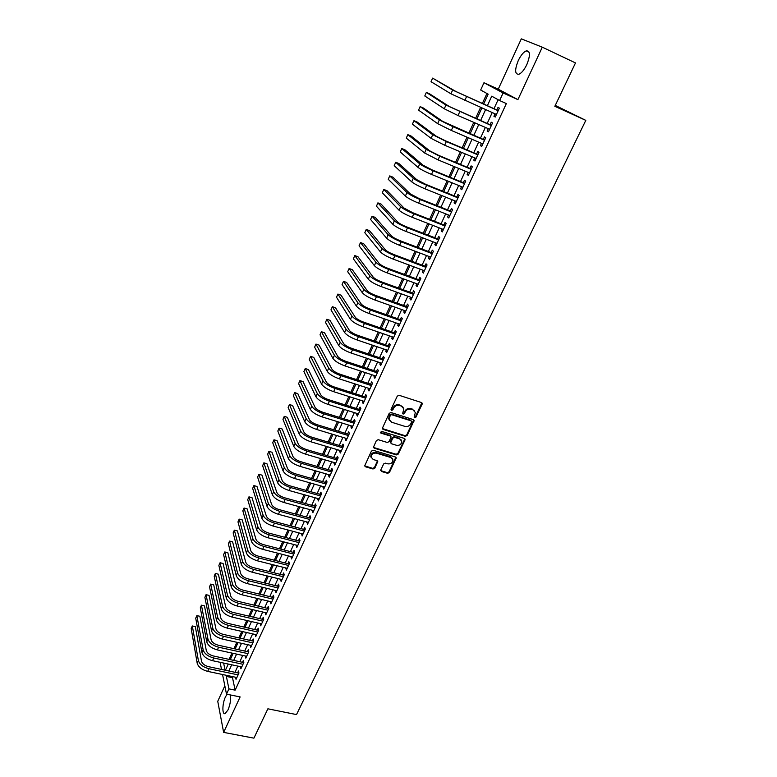 <?xml version="1.0" encoding="UTF-8"?>
<svg xmlns="http://www.w3.org/2000/svg" width="777" height="777" viewBox="0 0 777 777"><rect width="100%" height="100%" fill="white"/><g stroke="black" fill="none" stroke-linecap="round" stroke-linejoin="round"><path stroke-width="1.17" d="M414.656 417.744L415.918 417.171L422.144 404.176L421.503 402.554L399.116 395.299L397.28 396.134L391.103 409.275L391.569 410.411L392.851 409.829L393.648 408.139C395.017 405.827 396.969 404.934 399.504 405.468L401.379 406.07L403.865 408.896L402.622 413.481L403.156 414.092L404.438 413.51L405.235 411.829C406.604 409.528 408.547 408.644 411.062 409.178L412.917 409.77L415.365 412.529L414.122 417.142L414.656 417.744M414.112 417.064L415.53 416.559L421.843 402.729M391.016 409.712L392.482 409.217L393.279 407.527L393.648 408.139M402.612 413.403L404.059 412.908L404.856 411.218L405.235 411.829M227.049 694.259L225.437 696.95C222.232 703.535 221.989 715.073 225.145 713.577L228.02 709.906C230.313 704.263 231.06 699.271 230.283 694.92M526.845 64.54C530.487 55.225 530.273 50.67 526.194 50.874C523.416 52.146 520.755 55.41 518.22 60.684C514.607 69.911 514.83 74.437 518.9 74.271C521.629 73.048 524.281 69.804 526.845 64.54M380.788 469.939L381.449 471.484L387.636 473.31L389.423 472.494L396.212 457.847L395.444 456.993L373.232 450.291L371.416 451.116L364.675 465.879L365.472 466.773L373.018 468.997L374.815 468.181L377.768 461.519L376.981 460.635L373.242 459.518L371.124 457.119C371.406 454.166 373.115 452.836 376.253 453.127L390.88 457.517L392.939 459.829C392.696 462.791 390.996 464.141 387.849 463.869L385.421 463.15L383.634 463.966L380.788 469.939M232.964 676.689L232.498 677.699L235.149 690.151L228.933 688.878L226.505 694.152L222.552 674.504M542.288 47.183L521.309 38.85L498.251 89.17L517.9 99.631L542.288 47.183L575.495 62.927L554.836 106.313L585.809 120.367L296.513 714.578L267.88 708.809L253.914 738.15L223.63 732.381L240.122 696.92L226.505 694.152M517.9 99.631L503.098 92.968L499.611 100.554L491.734 96.173L487.344 105.769M235.149 690.151L506.351 103.564L499.611 100.554M405.351 436.305L407.148 435.479L414.102 420.464L413.335 419.609L391.006 412.529L389.18 413.364L382.274 428.496L383.071 429.399L405.351 436.305L404.972 435.674L406.769 434.848L413.704 419.794M373.873 447.552L396.076 454.263L397.873 453.447L404.613 439.355L404.992 439.986L398.232 454.089L396.435 454.914L374.213 448.193L373.426 447.29L374.213 448.193M390.753 436.247L389.976 435.392L391.122 436.897L389.092 441.647L387.286 442.472L378.214 439.695L376.398 440.53L373.426 447.29M390.336 436.023L380.895 433.11L380.341 432.478L381.692 431.41L404.341 438.403L404.992 439.986M224.835 685.829L217.745 701.301L223.63 732.381M495.066 113.85L493.949 116.278L495.25 117.055L499.358 108.129L498.047 107.381L496.853 109.975M488.247 128.661L487.16 131.012L488.442 131.828L492.521 122.98L491.229 122.183L490.044 124.767M481.487 143.337L480.439 145.629L481.682 146.484L485.732 137.704L484.469 136.869L483.284 139.433M474.776 157.906L473.756 160.12L474.98 161.014L478.991 152.311L477.758 151.437L476.592 153.972M468.123 172.348L467.142 174.495L468.337 175.427L472.319 166.793L471.105 165.88L469.949 168.395M461.528 186.674L460.576 188.753L461.752 189.724L465.695 181.167L464.51 180.215L463.354 182.702M454.982 200.884L454.059 202.894L455.215 203.904L459.129 195.415L457.964 194.425L456.818 196.902M448.494 214.976L447.601 216.919L448.727 217.968L452.612 209.547L451.466 208.518L450.339 210.975M442.055 228.962L441.19 230.837L442.298 231.925L446.153 223.562L445.027 222.504L443.91 224.941M435.674 242.822L434.838 244.648L435.916 245.765L439.733 237.471L438.646 236.373L437.529 238.792M429.331 256.585L428.525 258.343L429.584 259.489L433.381 251.272L432.303 250.136L431.206 252.535M423.047 270.231L422.27 271.921L423.31 273.115L427.068 264.957L426.019 263.782L424.922 266.161M416.812 283.77L416.064 285.402L417.084 286.626L420.813 278.525L419.784 277.331L418.696 279.691M410.625 297.202L409.906 298.776L410.897 300.029L414.607 291.997L413.597 290.763L412.519 293.104M404.496 310.528L403.797 312.043L404.768 313.325L408.44 305.361L407.459 304.098L406.39 306.42M398.407 323.747L397.737 325.204L398.688 326.525L402.331 318.619L401.369 317.317L400.301 319.619M392.366 336.868L391.715 338.267L392.647 339.617L396.27 331.769L395.318 330.439L394.269 332.731M386.363 349.883L385.751 351.223L386.664 352.603L390.248 344.823L389.326 343.463L388.277 345.726M380.419 362.801L379.827 364.083L380.72 365.501L384.285 357.779L383.372 356.381L382.342 358.634M374.514 375.621L373.951 376.845L374.825 378.282L378.36 370.629L377.476 369.201L376.447 371.435M368.657 388.335L368.123 389.51L368.978 390.977L372.474 383.372L371.61 381.925L370.59 384.139M362.849 400.951L362.335 402.078L363.17 403.574L366.647 396.027L365.802 394.551L364.792 396.746M357.08 413.481L356.594 414.549L357.41 416.074L360.858 408.585L360.033 407.08L359.023 409.256M351.359 425.903L350.893 426.923L351.69 428.477L355.118 421.047L354.302 419.512L353.312 421.678M345.678 438.238L345.231 439.209L346.018 440.792L349.417 433.411L348.62 431.847L347.63 433.993M340.044 450.475L339.617 451.398L340.384 453.001L343.755 445.687L342.987 444.094L341.997 446.231M334.45 462.626L334.052 463.5L334.79 465.132L338.141 457.867L337.383 456.245L336.412 458.362M328.894 474.689L328.516 475.505L329.244 477.165L332.566 469.959L331.828 468.308L330.866 470.415M323.387 486.655L323.737 489.112L327.039 481.954L326.321 480.283L325.359 482.371M317.91 498.533L318.269 500.971L321.542 493.861L320.843 492.171L319.891 494.24M312.48 510.324L312.849 512.733L316.093 505.681L315.413 503.962L314.462 506.021M307.09 522.027L307.459 524.417L310.683 517.414L310.023 515.675L309.081 517.715M301.748 533.644L302.117 536.013L305.322 529.069L304.671 527.292L303.739 529.322M296.435 545.172L296.814 547.523L299.99 540.627L299.359 538.83L298.426 540.841M291.161 556.623L291.54 558.954L294.697 552.107L294.075 550.291L293.162 552.282M285.926 567.987L286.315 570.299L289.442 563.5L288.84 561.654L287.927 563.636M280.73 579.273L281.119 581.555L284.227 574.805L283.644 572.95L282.741 574.912M275.573 590.471L275.971 592.734L279.06 586.043L278.487 584.149L277.583 586.111M270.454 601.592L270.852 603.836L273.912 597.183L273.358 595.279L272.465 597.222M265.365 612.635L265.773 614.86L268.813 608.255L268.269 606.322L267.385 608.255M260.324 623.591L260.722 625.796L263.743 619.24L263.218 617.297L262.344 619.201M255.312 634.479L255.72 636.664L258.722 630.157L258.207 628.185L257.333 630.079M250.33 645.289L250.748 647.455L253.72 640.986L253.224 638.995L252.36 640.879M245.386 656.011L245.804 658.158L248.766 651.748L248.281 649.737L247.416 651.602M240.481 666.666L240.899 668.803L243.842 662.422L243.376 660.392L242.521 662.257M498.106 99.718L493.978 108.712M492.2 112.587L487.179 123.514M485.382 127.409L480.429 138.199M478.622 142.123L473.737 152.768M471.921 156.701L467.094 167.21M465.277 171.163L460.508 181.536M458.683 185.509L453.982 195.746M452.146 199.738L447.503 209.848M445.658 213.85L441.074 223.825M439.228 227.855L434.702 237.704M432.847 241.744L428.38 251.457M426.515 255.516L422.105 265.112M420.231 269.182L415.88 278.652M414.005 282.741L409.712 292.084M407.818 296.192L403.584 305.419M401.69 309.537L397.503 318.638M395.61 322.776L391.472 331.76M389.568 335.907L385.489 344.784M383.576 348.941L379.555 357.702M377.641 361.878L373.669 370.522M371.736 374.708L367.822 383.236M365.889 387.441L362.014 395.862M360.081 400.077L356.264 408.391M354.322 412.616L350.544 420.823M348.601 425.058L344.881 433.158M342.929 437.402L339.248 445.406M337.296 449.66L333.663 457.556M331.701 461.829L328.127 469.619M326.155 473.892L322.62 481.585M320.648 485.878L317.162 493.473M315.18 497.775L311.742 505.264M309.761 509.576L306.361 516.977M304.38 521.289L301.02 528.593M299.028 532.925L295.716 540.132M293.725 544.473L290.452 551.583M288.461 555.934L285.227 562.956M283.226 567.307L280.041 574.242M278.04 578.603L274.893 585.45M272.882 589.821L269.784 596.571M267.764 600.951L264.704 607.614M262.684 612.004L259.664 618.589M257.643 622.979L254.662 629.477M252.642 633.877L249.689 640.287M247.669 644.696L244.755 651.019M242.735 655.438L239.86 661.683M237.83 666.103L234.994 672.26M235.616 677.253L236.033 679.36L238.957 673.028L238.5 670.978L237.645 672.824M486.917 93.502L482.332 103.555M480.555 107.459L475.553 118.444M473.766 122.368L468.822 133.217M467.026 137.16L462.15 147.863M460.343 151.826L455.526 162.393M453.71 166.375L448.96 176.797M447.144 180.798L442.453 191.093M440.617 195.105L435.994 205.264M434.158 209.295L429.584 219.328M427.738 223.378L423.232 233.275M421.377 237.335L416.928 247.105M415.064 251.185L410.674 260.829M408.809 264.928L404.467 274.446M402.593 278.555L398.319 287.956M396.435 292.084L392.21 301.359M390.326 305.497L386.15 314.646M384.256 318.803L380.147 327.836M378.244 332.012L374.184 340.928M372.27 345.114L368.259 353.914M366.355 358.11L362.393 366.802M360.47 371.008L356.565 379.584M354.642 383.809L350.786 392.268M348.854 396.503L345.046 404.866M343.113 409.11L339.355 417.356M337.412 421.62L333.702 429.759M331.76 434.022L328.098 442.064M326.146 446.338L322.533 454.273M320.58 458.566L317.016 466.394M315.054 470.697L311.528 478.428M309.567 482.74L306.089 490.365M304.118 494.687L300.689 502.224M298.718 506.546L295.328 513.986M293.356 518.327L290.006 525.66M288.024 530.011L284.732 537.257M282.741 541.608L279.487 548.756M277.496 553.127L274.281 560.178M272.29 564.558L269.114 571.522M267.113 575.903L263.986 582.779M261.985 587.169L258.896 593.958M256.886 598.358L253.836 605.05M251.826 609.459L248.815 616.074M246.804 620.483L243.832 627.01M241.822 631.429L238.889 637.868M236.868 642.297L233.974 648.649M231.954 653.088L229.089 659.362M585.809 120.367L555.264 105.41M221.523 669.415L220.425 663.947L221.076 662.519M483.615 104.128L488.15 94.182L480.672 90.025L483.974 82.741L503.098 92.968M498.251 89.17L483.974 82.741M226.835 675.407L226.379 676.417L228.933 688.878M485.567 109.664L480.545 120.629M478.758 124.534L473.815 135.363M472.018 139.287L467.132 149.971M465.326 153.924L460.499 164.462M458.692 168.434L453.933 178.836M452.107 182.828L447.406 193.094M445.58 197.096L440.938 207.236M439.102 211.257L434.528 221.26M432.682 225.301L428.166 235.178M426.311 239.229L421.853 248.98M419.988 253.049L415.588 262.675M413.723 266.754L409.382 276.253M407.507 280.361L403.214 289.734M401.33 293.852L397.105 303.098M395.211 307.236L391.035 316.365M389.141 320.512L385.013 329.526M383.119 333.683L379.05 342.589M377.136 346.756L373.115 355.545M371.202 359.732L367.239 368.395M365.316 372.601L361.402 381.157M359.479 385.373L355.613 393.813M353.681 398.038L349.873 406.381M347.931 410.615L344.172 418.852M342.23 423.096L338.51 431.216M336.567 435.479L332.896 443.502M330.944 447.766L327.321 455.681M325.369 459.965L321.795 467.783M319.833 472.076L316.297 479.788M314.335 484.09L310.849 491.705M308.877 496.017L305.439 503.525M303.467 507.847L300.077 515.268M298.096 519.599L294.745 526.923M292.764 531.264L289.452 538.49M287.461 542.841L284.197 549.97M282.206 554.331L278.992 561.373M276.991 565.743L273.815 572.688M271.814 577.068L268.677 583.925M266.666 588.306L263.578 595.085M261.567 599.475L258.508 606.157M256.497 610.557L253.477 617.152M251.466 621.561L248.485 628.069M246.474 632.478L243.531 638.908M241.511 643.327L238.607 649.669M236.587 654.098L233.722 660.353M231.692 664.791L228.865 670.969M225.437 670.24L228.253 664.053M230.283 659.615L233.139 653.34M235.159 648.912L238.053 642.56M240.074 638.131L243.007 631.701M245.027 627.282L247.999 620.755M250.009 616.346L253.02 609.741M255.031 605.332L258.09 598.64M260.091 594.24L263.18 587.461M265.19 583.071L268.318 576.204M270.318 571.823L273.494 564.86M275.485 560.489L278.7 553.438M280.691 549.067L283.955 541.928M285.936 537.567L289.238 530.332M291.22 525.98L294.57 518.647M296.542 514.316L299.932 506.886M301.903 502.554L305.342 495.027M307.313 490.714L310.79 483.08M312.752 478.778L316.278 471.047M318.24 466.754L321.804 458.925M323.766 454.632L327.379 446.707M329.331 442.434L332.993 434.401M334.936 430.128L338.646 421.998M340.588 417.735L344.347 409.498M346.289 405.254L350.097 396.901M352.02 392.667L355.885 384.207M357.808 379.992L361.713 371.416M363.636 367.21L367.599 358.527M369.512 354.331L373.523 345.532M375.427 341.356L379.497 332.439M381.39 328.273L385.509 319.24M387.402 315.093L391.579 305.944M393.463 301.806L397.688 292.531M399.572 288.413L403.855 279.021M405.73 274.912L410.071 265.394M411.936 261.305L416.326 251.67M418.191 247.591L422.639 237.82M424.495 233.76L429.011 223.873M430.856 219.823L435.421 209.8M437.257 205.769L441.89 195.619M443.725 191.608L448.416 181.313M450.233 177.321L454.992 166.9M456.798 162.927L461.616 152.36M463.422 148.407L468.308 137.704M470.095 133.77L475.048 122.921M476.835 119.007L481.837 108.022M223.63 663.063L225.087 670.172M232.498 677.699L226.379 676.417M493.949 116.278L495.328 116.88M487.16 131.012L488.539 131.604M480.439 145.629L481.808 146.212M473.756 160.12L475.135 160.693M467.142 174.495L468.512 175.058M460.576 188.753L461.936 189.306M454.059 202.894L455.429 203.438M447.601 216.919L448.96 217.463M441.19 230.837L442.55 231.371M434.838 244.648L436.188 245.163M428.525 258.343L429.885 258.848M422.27 271.921L423.62 272.426M416.064 285.402L417.414 285.897M409.906 298.776L411.256 299.262M403.797 312.043L405.147 312.519M397.737 325.204L399.077 325.68M391.715 338.267L393.065 338.723M385.751 351.223L387.092 351.68M379.827 364.083L381.167 364.53M373.951 376.845L375.291 377.282M368.123 389.51L369.454 389.937M362.335 402.078L363.665 402.496M356.594 414.549L357.915 414.957M350.893 426.923L352.214 427.331M345.231 439.209L346.561 439.607M339.617 451.398L340.938 451.787M334.052 463.5L335.363 463.879M328.516 475.505L329.837 475.883M323.028 487.422L324.339 487.791M317.579 499.252L318.891 499.621M312.169 510.994L313.481 511.353M306.808 522.659L308.11 523.008M301.476 534.226L302.777 534.576M296.183 545.716L297.484 546.056M290.938 557.119L292.23 557.449M285.722 568.443L287.014 568.764M280.546 579.681L281.837 580.001M275.408 590.841L276.699 591.151M270.299 601.913L271.591 602.224M265.239 612.917L266.521 613.218M260.208 623.834L261.49 624.135M255.215 634.683L256.497 634.974M250.252 645.444L251.534 645.736M245.328 656.138L246.61 656.419M240.443 666.753L241.715 667.025M235.586 677.301L236.859 677.563M414.665 410.946L412.917 409.77M404.856 411.218C406.225 408.925 408.168 408.042 410.683 408.566L412.538 409.168M403.176 407.303L401.379 406.07M393.279 407.527C394.648 405.215 396.6 404.331 399.135 404.866L401 405.468M382.284 428.535L404.972 435.674M411.625 421.998L411.169 420.881L391.569 414.685L390.297 415.268L389.092 419.347L391.598 422.212L404.982 426.408C407.488 426.923 409.421 426.039 410.78 423.766L411.625 421.998M389.364 420.279L388.733 418.725L389.092 416.423L389.928 414.656L391.21 414.073L410.79 420.26M389.976 435.392L380.536 432.478L380.895 433.11M396.629 445.328C399.815 445.609 401.524 444.24 401.748 441.21L399.689 438.908L394.541 437.315L392.735 438.141L390.705 442.88L391.482 443.754L396.629 445.328M401.194 439.918L399.689 438.908M390.714 442.9L390.462 441.54L392.375 437.509L394.182 436.684L399.32 438.277M404.613 439.355L404.73 438.607L405.108 439.267M392.424 458.576L390.88 457.517M371.27 457.721L370.784 456.468C371.066 453.515 372.775 452.185 375.913 452.476L390.52 456.876M364.675 465.86L372.678 468.346L374.475 467.521L377.428 460.878L377.768 461.519M380.672 470.59L387.286 472.649L389.063 471.833L395.852 457.206L396.212 457.847M498.193 110.567L456.041 91.56L432.614 78.118L452.632 90.045L498.164 110.742M432.614 78.118L431.041 81.711L450.951 93.813L496.445 114.462M491.414 125.369L449.349 106.536L429.603 93.842L426.34 92.424L445.94 105.06L491.326 125.563M426.34 92.424L424.786 95.979L444.279 108.79L458.032 115.54L489.627 129.254M484.625 140.006L442.705 121.397L423.368 108.013L420.124 106.604L439.306 119.94L453.001 126.729L484.547 140.268M420.124 106.604L418.57 110.14L437.655 123.64L451.32 130.449L482.857 143.93M477.962 154.565L445.172 140.686L436.12 136.14L417.191 122.067L413.947 120.688L432.731 134.703L446.328 141.54L477.826 154.856M413.947 120.688L412.412 124.184L431.099 138.374L444.667 145.221L476.155 158.479M471.309 168.978L438.578 155.332L429.594 150.757L411.062 136.004L407.818 134.644L426.204 149.339L439.714 156.226L471.153 169.318M407.818 134.644L406.293 138.121L424.582 152.982L438.063 159.877L469.493 172.912M464.724 183.275L432.041 169.862L423.115 165.248L404.972 149.844L401.748 148.504L419.735 163.86C422.299 165.783 426.777 168.085 433.148 170.794L464.539 183.663M401.748 148.504L400.233 151.952L418.123 167.473C420.678 169.405 425.145 171.717 431.517 174.417L462.898 187.228M458.148 197.436L425.563 184.266L416.695 179.633L398.941 163.568L395.716 162.257L413.315 178.263C415.841 180.245 420.279 182.566 426.651 185.237L457.983 197.892M395.716 162.257L394.211 165.676L411.723 181.847C414.228 183.848 418.667 186.169 425.029 188.83L456.352 201.437M451.699 211.529L419.133 198.562L410.324 193.891L392.948 177.185L389.733 175.893L406.954 192.55C409.43 194.59 413.85 196.931 420.192 199.572L451.476 212.004M389.733 175.893L388.238 179.293L405.371 196.095C407.838 198.164 412.247 200.505 418.589 203.127L449.864 215.52M445.231 225.456L412.762 212.733L404.001 208.032L387.014 190.705L383.789 189.433L400.641 206.711C403.078 208.828 407.459 211.179 413.791 213.782L445.027 226.01M383.789 189.433L382.313 192.803L399.067 210.237C401.495 212.364 405.876 214.724 412.198 217.317L443.414 229.487M438.898 239.297L406.429 226.797C402.233 225.087 399.339 223.514 397.737 222.067L381.109 204.118L377.904 202.865L394.376 220.765C396.775 222.941 401.126 225.311 407.449 227.875L438.626 239.899M377.904 202.865L376.437 206.206L392.822 224.262C395.202 226.447 399.553 228.826 405.866 231.381L437.033 243.347M432.546 253.069L400.155 240.734C395.969 239.054 393.094 237.471 391.511 235.985L375.262 217.424L372.057 216.191L388.16 234.703C390.52 236.936 394.842 239.326 401.146 241.851L432.274 253.671M372.057 216.191L370.6 219.512L386.616 238.17C388.966 240.423 393.288 242.812 399.582 245.328L430.691 257.1M426.272 266.686L393.939 254.574C389.753 252.913 386.897 251.321 385.343 249.786L369.454 230.633L366.249 229.419L382.002 248.533C384.314 250.825 388.617 253.224 394.901 255.72L425.971 267.337M366.249 229.419L364.811 232.711L380.468 251.971C382.77 254.283 387.063 256.682 393.347 259.168L424.407 270.736M420.036 280.206L387.762 268.288C383.595 266.657 380.749 265.054 379.225 263.481L363.694 243.745L360.499 242.55L375.893 262.247C378.166 264.607 382.439 267.016 388.704 269.483L419.726 280.895M360.499 242.55L359.061 245.814L374.368 265.666C376.631 268.036 380.895 270.445 387.169 272.902L418.162 284.265M413.859 293.619L381.633 281.905C377.476 280.293 374.65 278.681 373.154 277.068L357.974 256.75L354.778 255.575L369.823 275.864C372.057 278.273 376.301 280.691 382.566 283.129L413.519 294.347M354.778 255.575L353.36 258.819L368.317 279.244C370.542 281.672 374.776 284.1 381.031 286.519L411.975 297.688M407.721 306.925L375.563 295.406C371.416 293.813 368.609 292.191 367.132 290.549L352.292 269.658L349.106 268.502L363.811 289.355C366.006 291.831 370.221 294.26 376.466 296.668L407.371 307.692M349.106 268.502L347.698 271.717L362.315 292.715C364.5 295.202 368.706 297.64 374.951 300.029L405.837 311.004M401.641 320.124L369.531 308.809C365.394 307.236 362.606 305.604 361.159 303.924L346.659 282.469L343.483 281.332L357.838 302.748C359.994 305.283 364.19 307.731 370.415 310.101L401.262 320.93M343.483 281.332L342.084 284.528L356.352 306.08C358.498 308.624 362.684 311.072 368.91 313.432L399.747 324.223M395.6 333.216L363.549 322.096C359.421 320.542 356.653 318.91 355.235 317.191L341.064 295.192L337.898 294.065L351.923 316.045C354.04 318.619 358.207 321.086 364.413 323.417L395.211 334.061M337.898 294.065L336.509 297.241L350.446 319.347C352.554 321.94 356.711 324.407 362.927 326.738L393.706 337.335M389.607 346.212L357.614 335.285C353.506 333.751 350.748 332.109 349.349 330.351L335.518 307.809L332.352 306.711L346.047 329.225C348.125 331.857 352.263 334.333 358.459 336.635L389.199 347.096M332.352 306.711L330.973 309.858L344.58 332.507C346.659 335.149 350.786 337.626 356.983 339.928L387.704 350.34M383.663 359.11L351.728 348.368C347.62 346.863 344.881 345.202 343.512 343.415L330.011 320.338L326.845 319.26L340.209 342.307C342.259 344.998 346.377 347.474 352.554 349.757L383.246 360.033M326.845 319.26L325.476 322.377L338.762 345.561C340.802 348.261 344.91 350.748 351.087 353.02L381.76 363.248M377.768 371.901L345.891 361.354C341.793 359.858 339.073 358.197 337.723 356.371L324.543 332.779L321.387 331.711L334.431 355.283C336.441 358.022 340.53 360.518 346.697 362.772L377.321 372.863M321.387 331.711L320.027 334.809L332.993 358.518C334.994 361.266 339.073 363.762 345.241 366.006L375.854 376.058M371.911 384.605L340.093 374.232C336.004 372.766 333.304 371.095 331.983 369.23L319.114 345.124L315.967 344.075L328.69 368.162C330.662 370.959 334.732 373.465 340.88 375.68L371.455 385.596M315.967 344.075L314.617 347.144L327.263 371.367C329.225 374.174 333.284 376.68 339.432 378.894L369.998 388.762M366.103 397.202L334.343 387.014C330.264 385.567 327.573 383.887 326.282 381.993L313.723 357.371L310.586 356.342L322.999 380.944C324.932 383.789 328.972 386.305 335.11 388.49L365.627 398.232M310.586 356.342L309.246 359.392L321.581 384.12C323.504 386.975 327.544 389.5 333.673 391.686L364.18 401.379M360.343 409.712L328.642 399.699C324.572 398.271 321.892 396.581 320.619 394.658L308.382 369.541L305.244 368.521L317.346 393.628C319.25 396.523 323.261 399.048 329.39 401.204L359.848 410.771M305.244 368.521L303.914 371.552L315.938 396.775C317.832 399.689 321.843 402.214 327.962 404.37L358.411 413.888M354.623 422.115L322.97 412.286C318.92 410.868 316.258 409.188 315.006 407.226L303.069 381.614L299.932 380.613L311.732 406.206C313.607 409.149 317.599 411.693 323.708 413.82L354.108 423.212M299.932 380.613L298.621 383.624L310.344 409.343C312.199 412.296 316.181 414.84 322.29 416.958L352.69 426.311M348.941 434.43L317.356 424.776C313.306 423.378 310.664 421.688 309.431 419.697L297.795 393.599L294.668 392.618L306.167 418.696C308.003 421.688 311.975 424.232 318.065 426.34L348.417 435.567M294.668 392.618L293.356 395.61L304.788 421.804C306.614 424.805 310.577 427.36 316.666 429.458L346.998 438.636M343.308 446.658L311.781 437.169C307.741 435.79 305.118 434.09 303.904 432.07L292.57 405.497L289.442 404.535L300.65 431.089C302.447 434.129 306.391 436.684 312.471 438.762L342.774 447.824M289.442 404.535L288.141 407.498L299.271 434.168C301.068 437.228 305.002 439.782 311.082 441.851L341.365 450.874M337.713 458.789L306.245 449.475C302.214 448.115 299.601 446.406 298.417 444.347L287.373 417.317L284.256 416.365L295.163 443.385C296.94 446.474 300.854 449.038 306.915 451.087L337.16 459.984M284.256 416.365L282.964 419.308L293.803 446.445C295.561 449.543 299.475 452.117 305.536 454.156L335.771 463.014M332.167 470.833L300.748 461.684C296.727 460.343 294.133 458.624 292.968 456.536L282.216 429.04L279.098 428.117L289.724 455.594C291.462 458.731 295.357 461.305 301.408 463.325L331.594 472.057M279.098 428.117L277.816 431.031L288.374 458.634C290.103 461.781 293.988 464.355 300.039 466.375L330.215 475.068M326.651 482.779L295.299 473.795C291.288 472.474 288.714 470.755 287.568 468.638L277.088 440.685L273.99 439.772L284.324 467.715C286.033 470.891 289.908 473.475 295.94 475.466L326.068 484.042M273.99 439.772L272.717 442.676L282.983 470.726C284.683 473.912 288.549 476.505 294.58 478.496L324.699 487.024M321.183 494.648L289.889 485.829C285.887 484.518 283.323 482.789 282.206 480.642L272.008 452.253L268.91 451.35L278.972 479.739C280.643 482.954 284.489 485.547 290.511 487.519L320.59 495.94M268.91 451.35L267.647 454.234L277.632 482.731C279.302 485.955 283.149 488.558 289.161 490.52L319.221 498.902M315.753 506.419L284.518 497.756C280.526 496.474 277.981 494.735 276.874 492.56L266.958 463.733L263.869 462.849L273.65 491.666C275.291 494.939 279.118 497.542 285.13 499.485L315.151 507.74M263.869 462.849L262.616 465.705L272.329 494.638C273.96 497.911 277.777 500.524 283.79 502.457L313.791 510.683M310.373 518.104L279.186 509.605C275.204 508.333 272.678 506.594 271.591 504.39L261.946 475.126L258.858 474.261L268.366 503.515C269.978 506.827 273.786 509.44 279.778 511.353L309.741 519.463M258.858 474.261L257.614 477.107L267.055 506.458C268.657 509.78 272.455 512.393 278.448 514.306L308.401 522.377M305.021 529.71L273.902 521.367C269.93 520.104 267.405 518.366 266.346 516.132L256.973 486.451L253.894 485.596L263.131 515.277C264.714 518.628 268.492 521.241 274.475 523.135L304.38 531.099M253.894 485.596L252.651 488.412L261.83 518.201C263.403 521.561 267.181 524.184 273.154 526.068L303.049 533.993M299.708 541.229L268.648 533.041C264.685 531.798 262.179 530.05 261.14 527.787L252.03 497.688L248.951 496.853L257.925 526.942C259.479 530.341 263.238 532.964 269.201 534.838L299.058 542.637M248.951 496.853L247.727 499.65L256.633 529.846C258.178 533.255 261.936 535.887 267.9 537.742L297.737 545.512M294.444 552.661L263.432 544.628C259.479 543.395 256.993 541.647 255.973 539.364L247.125 508.848L244.056 508.022L252.768 538.529C254.293 541.967 258.022 544.599 263.976 546.445L293.774 554.108M244.056 508.022L242.832 510.81L251.476 541.414C253.001 544.862 256.731 547.494 262.675 549.329L292.463 556.954M289.209 564.015L258.255 556.128C254.312 554.914 251.845 553.156 250.835 550.844L242.249 519.93L239.19 519.123L247.64 550.029C249.135 553.506 252.846 556.147 258.79 557.973L288.529 565.481M239.19 519.123L237.976 521.882L246.367 552.894C247.853 556.381 251.563 559.022 257.498 560.839L287.228 568.317M284.013 575.281L253.127 567.54C249.184 566.346 246.727 564.588 245.746 562.247L237.412 530.934L234.353 530.137L242.55 561.45C244.017 564.957 247.708 567.618 253.632 569.405L283.323 576.777M234.353 530.137L233.149 532.886L241.288 564.287C242.745 567.812 246.435 570.464 252.35 572.26L282.032 579.593M278.856 586.47L248.028 578.875C244.095 577.699 241.647 575.932 240.685 573.562L232.605 541.86L229.555 541.083L237.5 572.785C238.937 576.33 242.609 578.991 248.523 580.769L278.156 587.995M229.555 541.083L228.36 543.803L236.247 575.602C237.675 579.166 241.346 581.827 247.251 583.595L276.865 590.782M273.737 597.581L242.958 590.131C239.044 588.966 236.616 587.189 235.664 584.799L227.836 552.719L224.786 551.952L232.488 584.032C233.896 587.626 237.548 590.297 243.444 592.045L273.018 599.125M224.786 551.952L223.601 554.652L231.235 586.839C232.644 590.433 236.286 593.104 242.181 594.842L271.746 601.903M268.648 608.605L237.937 601.301C234.023 600.155 231.614 598.377 230.682 595.959L223.096 563.49L220.056 562.742L227.506 595.211C228.885 598.834 232.517 601.505 238.403 603.234L267.929 610.188M220.056 562.742L218.871 565.423L226.272 597.989C227.642 601.621 231.274 604.302 237.15 606.021L266.657 612.936M263.607 619.551L232.945 612.393C229.05 611.256 226.641 609.469 225.728 607.031L218.386 574.203L215.355 573.455L222.562 606.293C223.922 609.964 227.535 612.645 233.401 614.345L262.869 621.163M215.355 573.455L214.18 576.126L221.338 609.061C222.678 612.732 226.292 615.413 232.158 617.113L261.606 623.892M258.595 630.429L227.991 623.397C224.106 622.28 221.707 620.493 220.823 618.036L213.714 584.828L210.684 584.1L217.657 617.307C218.988 621.008 222.572 623.698 228.428 625.378L257.838 632.06M213.714 584.828L210.684 584.1L209.518 586.752L216.433 620.046C217.754 623.756 221.348 626.447 227.195 628.117L256.595 634.77M253.613 641.219L223.077 634.333C219.192 633.226 216.812 631.439 215.938 628.952L209.071 595.386L206.051 594.677L212.791 628.243C214.083 631.973 217.657 634.673 223.494 636.324L252.855 642.88M209.071 595.386L206.051 594.677L204.895 597.309L211.577 630.963C212.869 634.702 216.433 637.402 222.271 639.053L251.612 645.57M248.679 651.942L218.191 645.182C214.316 644.094 211.956 642.297 211.101 639.792L204.458 605.875L201.437 605.176L207.945 639.092C209.227 642.861 212.772 645.57 218.599 647.202L247.902 653.622M204.458 605.875L201.437 605.176L200.291 607.789L206.74 641.802C208.013 645.58 211.558 648.28 217.385 649.912L246.668 656.293M243.774 662.577L213.345 655.963C209.479 654.885 207.129 653.088 206.293 650.553L199.883 616.287L196.863 615.607L203.147 649.873C204.39 653.68 207.925 656.39 213.743 658.002L242.987 664.286M199.883 616.287L196.863 615.607L195.726 618.201L201.952 652.554C203.195 656.371 206.721 659.081 212.529 660.683L241.764 666.938M238.898 673.144L208.527 666.666C204.672 665.607 202.341 663.801 201.515 661.246L195.328 626.631L192.327 625.961L198.378 660.576C199.602 664.413 203.108 667.132 208.906 668.725L238.102 674.883M195.328 626.631L192.327 625.961L191.191 628.535L197.193 663.237C198.407 667.084 201.913 669.803 207.712 671.386L236.888 677.515M415.53 416.559L415.918 417.171M392.482 409.217L392.851 409.829M404.059 412.908L404.438 413.51M410.683 408.566L411.062 409.178M399.135 404.866L399.504 405.468M421.746 403.584L422.144 404.176M382.711 428.768L383.071 429.399M413.597 420.6L413.986 421.212M406.769 434.848L407.148 435.479M391.21 414.073L391.569 414.685M389.928 414.656L390.297 415.268M389.092 416.423L389.452 417.045M397.873 453.447L398.232 454.089M396.076 454.263L396.435 454.914M394.182 436.684L394.541 437.315M392.375 437.509L392.735 438.141M390.462 441.54L390.821 442.171M375.913 452.476L376.253 453.127M377.311 461.538L377.651 462.189M374.475 467.521L374.815 468.181M372.678 468.346L373.018 468.997M365.141 466.113L365.472 466.773M395.736 457.896L396.095 458.547M389.063 471.833L389.423 472.494M387.286 472.649L387.636 473.31M381.109 470.823L381.449 471.484M466.501 96.736L464.801 100.515M452.632 90.045L450.951 93.813M459.722 111.791L458.032 115.54M445.94 105.06L444.279 108.79M453.001 126.729L451.32 130.449M439.306 119.94L437.655 123.64M446.328 141.54L444.667 145.221M432.731 134.703L431.099 138.374M439.714 156.226L438.063 159.877M426.204 149.339L424.582 152.982M433.148 170.794L431.517 174.417M419.735 163.86L418.123 167.473M426.651 185.237L425.029 188.83M413.315 178.263L411.723 181.847M420.192 199.572L418.589 203.127M406.954 192.55L405.371 196.095M413.791 213.782L412.198 217.317M400.641 206.711L399.067 210.237M407.449 227.875L405.866 231.381M394.376 220.765L392.822 224.262M401.146 241.851L399.582 245.328M388.16 234.703L386.616 238.17M394.901 255.72L393.347 259.168M382.002 248.533L380.468 251.971M388.704 269.483L387.169 272.902M375.893 262.247L374.368 265.666M382.566 283.129L381.031 286.519M369.823 275.864L368.317 279.244M376.466 296.668L374.951 300.029M363.811 289.355L362.315 292.715M370.415 310.101L368.91 313.432M357.838 302.748L356.352 306.08M364.413 323.417L362.927 326.738M351.923 316.045L350.446 319.347M358.459 336.635L356.983 339.928M346.047 329.225L344.58 332.507M352.554 349.757L351.087 353.02M340.209 342.307L338.762 345.561M346.697 362.772L345.241 366.006M334.431 355.283L332.993 358.518M340.88 375.68L339.432 378.894M328.69 368.162L327.263 371.367M335.11 388.49L333.673 391.686M322.999 380.944L321.581 384.12M329.39 401.204L327.962 404.37M317.346 393.628L315.938 396.775M323.708 413.82L322.29 416.958M311.732 406.206L310.344 409.343M318.065 426.34L316.666 429.458M306.167 418.696L304.788 421.804M312.471 438.762L311.082 441.851M300.65 431.089L299.271 434.168M306.915 451.087L305.536 454.156M295.163 443.385L293.803 446.445M301.408 463.325L300.039 466.375M289.724 455.594L288.374 458.634M295.94 475.466L294.58 478.496M284.324 467.715L282.983 470.726M290.511 487.519L289.161 490.52M278.972 479.739L277.632 482.731M285.13 499.485L283.79 502.457M273.65 491.666L272.329 494.638M279.778 511.353L278.448 514.306M268.366 503.515L267.055 506.458M274.475 523.135L273.154 526.068M263.131 515.277L261.83 518.201M269.201 534.838L267.9 537.742M257.925 526.942L256.633 529.846M263.976 546.445L262.675 549.329M252.768 538.529L251.476 541.414M258.79 557.973L257.498 560.839M247.64 550.029L246.367 552.894M253.632 569.405L252.35 572.26M242.55 561.45L241.288 564.287M248.523 580.769L247.251 583.595M237.5 572.785L236.247 575.602M243.444 592.045L242.181 594.842M232.488 584.032L231.235 586.839M238.403 603.234L237.15 606.021M227.506 595.211L226.272 597.989M233.401 614.345L232.158 617.113M222.562 606.293L221.338 609.061M228.428 625.378L227.195 628.117M217.657 617.307L216.433 620.046M223.494 636.324L222.271 639.053M212.791 628.243L211.577 630.963M218.599 647.202L217.385 649.912M207.945 639.092L206.74 641.802M213.743 658.002L212.529 660.683M203.147 649.873L201.952 652.554M208.906 668.725L207.712 671.386M198.378 660.576L197.193 663.237M526.194 50.874L529.137 52.253M421.862 402.807L422.261 403.409M413.714 419.852L414.102 420.464M388.733 418.725L389.092 419.347M390.345 442.239L390.705 442.88M370.784 456.468L371.124 457.119"/></g></svg>
